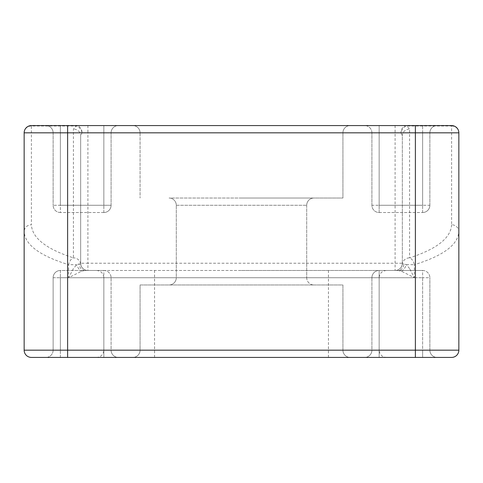 <?xml version="1.0" encoding="UTF-8"?>
<svg xmlns="http://www.w3.org/2000/svg" width="483" height="483" viewBox="0 0 483 483"><rect width="100%" height="100%" fill="white"/><g stroke="black" fill="none" stroke-linecap="round" stroke-linejoin="round"><path stroke-width="0.36" stroke-dasharray="2.42 1.81" d="M241.5 357.42L386.4 357.42L241.5 357.42M241.5 270.48L386.4 270.48L241.5 270.48M342.93 350.175L342.93 284.97L140.07 284.97L140.07 350.175A7.245 7.245 0 0 1 132.825 357.42A7.245 7.245 0 0 0 140.07 350.175L379.155 350.175L140.07 350.175L140.07 284.97L342.93 284.97L342.93 350.175A7.245 7.245 0 0 0 350.175 357.42A7.245 7.245 0 0 1 342.93 350.175L241.5 350.175L342.93 350.175A7.245 7.245 0 0 0 350.175 357.42M241.5 125.58L132.825 125.58L241.5 125.58M140.07 132.825A7.245 7.245 0 0 0 132.825 125.58A7.245 7.245 0 0 1 140.07 132.825L342.93 132.825A7.245 7.245 0 0 1 350.175 125.58A7.245 7.245 0 0 0 342.93 132.825L140.07 132.825L140.07 198.03L140.07 132.825A7.245 7.245 0 0 0 132.825 125.58M241.5 198.03L169.05 198.03A7.245 7.245 0 0 1 176.295 205.275L306.705 205.275A7.245 7.245 0 0 1 313.95 198.03L241.5 198.03L342.93 198.03L342.93 132.825L342.93 198.03L241.5 198.03M306.705 205.275L306.705 277.725A7.245 7.245 0 0 0 313.95 284.97A7.245 7.245 0 0 1 306.705 277.725L176.295 277.725A7.245 7.245 0 0 1 169.05 284.97A7.245 7.245 0 0 0 176.295 277.725L176.295 205.275L176.295 277.725L379.155 277.725L103.845 277.725L306.705 277.725L306.705 205.275A7.245 7.245 0 0 1 313.95 198.03L169.05 198.03A7.245 7.245 0 0 1 176.295 205.275L306.705 205.275A7.245 7.245 0 0 1 313.95 198.03M73.416 268.578L68.64 277.725L81.573 271.204L84.797 270.48L398.203 270.48L84.797 270.48A7.245 5.718 90 0 1 79.109 263.959L76.58 264.69L73.416 268.578M409.584 268.578L406.42 264.69L403.891 263.959A7.245 5.718 90 0 1 398.203 270.48L401.427 271.204L414.36 277.725L409.584 268.578M386.4 270.48C381.999 270.909 379.584 273.324 379.155 277.725L379.155 270.48A7.245 7.245 0 0 0 371.91 277.725L379.155 277.725L371.91 277.725A7.245 7.245 0 0 1 379.155 270.48L422.625 270.48L379.155 270.48L379.155 357.42L364.665 357.42L437.115 357.42L379.155 357.42L379.155 277.725L422.625 277.725L422.625 350.175L379.155 350.175L422.625 350.175L422.625 277.725L379.155 277.725L379.155 350.175L371.91 350.175L371.91 277.725L371.91 350.175L379.155 350.175C379.584 354.576 381.999 356.991 386.4 357.42M67.62 357.42L451.605 357.42A7.245 7.245 0 0 0 458.85 350.175L24.15 350.175L24.15 231.599C24.935 244.778 39.769 255.809 68.64 264.69L68.64 277.725L154.56 277.725L154.56 357.42M118.335 357.42L103.845 357.42L118.335 357.42A7.245 7.245 0 0 1 111.09 350.175L111.09 277.725L111.09 350.175A7.245 7.245 0 0 0 118.335 357.42A7.245 7.245 0 0 1 111.09 350.175L241.5 350.175L60.375 350.175L60.375 277.725L103.845 277.725L103.845 350.175L103.845 277.725L60.375 277.725L60.375 350.175L103.845 350.175L103.845 357.42L103.845 350.175L111.09 350.175M154.56 270.48L154.56 277.725L414.36 277.725L414.36 264.69C443.231 255.809 458.065 244.778 458.85 231.599L458.85 132.825A7.245 7.245 0 0 0 451.605 125.58L31.395 125.58A7.245 7.245 0 0 0 24.15 132.825L24.15 231.599A7.245 6.822 180 0 1 31.395 224.776L31.395 126.003L76.169 126.003L73.416 129.039L73.416 257.868C46.145 248.986 32.138 237.956 31.395 224.776M103.845 125.58L45.885 125.58L103.845 125.58L103.845 132.825L60.375 132.825L60.375 205.275L103.845 205.275L103.845 132.825L103.845 205.275L60.375 205.275L60.375 132.825L103.845 132.825L103.845 125.58M379.155 125.58L437.115 125.58L379.155 125.58L379.155 205.275L422.625 205.275L422.625 132.825L379.155 132.825L422.625 132.825L422.625 205.275L379.155 205.275L379.155 125.58M451.605 224.776C450.862 237.956 436.855 248.986 409.584 257.868L409.584 129.039L406.831 126.003L451.605 126.003L451.605 224.776A7.245 6.822 -0 0 1 458.85 231.599L458.85 350.175A7.245 7.245 0 0 1 451.605 357.42M395.094 125.58L395.094 263.235L87.906 263.235L87.906 132.825L400.962 132.825A7.245 5.868 -90 0 1 406.831 125.58L406.831 126.003A7.245 5.639 -63.8 0 0 400.962 132.825L402.339 135.862L402.339 263.235L402.339 135.862A7.245 6.822 -0 0 1 409.584 129.039M87.906 125.58L87.906 132.825L82.038 132.825L80.661 135.862L80.661 263.235L80.661 135.862A7.245 6.822 0 0 0 73.416 129.039M53.13 132.825L53.13 205.275L53.13 132.825A7.245 7.245 0 0 0 45.885 125.58A7.245 7.245 0 0 1 53.13 132.825A7.245 7.245 0 0 0 45.885 125.58A7.245 7.245 0 0 1 53.13 132.825L60.375 132.825L60.375 125.58L60.375 132.825L53.13 132.825M111.09 205.275L111.09 132.825L111.09 205.275A7.245 7.245 0 0 1 103.845 212.52L60.375 212.52L103.845 212.52A7.245 7.245 0 0 0 111.09 205.275L103.845 205.275L111.09 205.275A7.245 7.245 0 0 1 103.845 212.52A7.245 7.245 0 0 0 111.09 205.275M371.91 205.275L371.91 132.825L371.91 205.275A7.245 7.245 0 0 0 379.155 212.52L422.625 212.52L379.155 212.52A7.245 7.245 0 0 1 371.91 205.275A7.245 7.245 0 0 0 379.155 212.52L379.155 205.275L379.155 212.52A7.245 7.245 0 0 1 371.91 205.275L379.155 205.275L371.91 205.275M429.87 205.275L429.87 132.825L429.87 205.275A7.245 7.245 0 0 1 422.625 212.52A7.245 7.245 0 0 0 429.87 205.275A7.245 7.245 0 0 1 422.625 212.52A7.245 7.245 0 0 0 429.87 205.275L422.625 205.275L429.87 205.275M53.13 277.725L60.375 277.725L53.13 277.725L53.13 350.175L53.13 277.725A7.245 7.245 0 0 1 60.375 270.48L103.845 270.48L60.375 270.48L60.375 277.725L60.375 270.48A7.245 7.245 0 0 0 53.13 277.725A7.245 7.245 0 0 1 60.375 270.48M429.87 350.175L429.87 277.725L429.87 350.175A7.245 7.245 0 0 0 437.115 357.42A7.245 7.245 0 0 1 429.87 350.175L422.625 350.175L422.625 357.42L422.625 350.175L429.87 350.175A7.245 7.245 0 0 0 437.115 357.42M401.427 271.204A7.245 2.91 115.3 0 0 406.42 264.69L414.36 264.69A7.245 4.649 72.6 0 0 409.584 257.868A7.245 6.822 0 0 0 402.381 263.959L402.339 263.235A7.245 7.245 0 0 1 395.094 270.48A7.245 7.245 0 0 0 402.339 263.235L395.094 263.235L395.094 270.48A7.245 7.245 0 0 0 402.339 263.235M451.605 126.003A7.245 6.822 180 0 1 458.85 132.825A7.245 7.245 0 0 0 451.605 125.58L451.605 126.003M24.15 132.825A7.245 6.822 180 0 1 31.395 126.003L31.395 125.58A7.245 7.245 0 0 0 24.15 132.825M87.906 270.48A7.245 7.245 0 0 1 80.661 263.235A7.245 7.245 0 0 0 87.906 270.48L87.906 263.235L80.661 263.235L80.619 263.959A7.245 6.822 0 0 0 73.416 257.868A7.245 4.649 -72.6 0 0 68.64 264.69L76.58 264.69A7.245 2.91 64.7 0 0 81.573 271.204M31.395 357.42A7.245 7.245 0 0 1 24.15 350.175A7.245 7.245 0 0 0 31.395 357.42M82.038 132.825A7.245 5.639 63.8 0 0 76.169 126.003L76.169 125.58A7.245 5.868 -90 0 1 82.038 132.825M79.109 263.959L80.619 263.959A7.245 7.239 90 0 0 87.821 270.48M403.891 263.959L402.381 263.959A7.245 7.239 90 0 1 395.179 270.48M111.09 132.825A7.245 7.245 0 0 1 118.335 125.58A7.245 7.245 0 0 0 111.09 132.825A7.245 7.245 0 0 1 118.335 125.58A7.245 7.245 0 0 0 111.09 132.825L103.845 132.825L111.09 132.825M60.375 212.52A7.245 7.245 0 0 1 53.13 205.275A7.245 7.245 0 0 0 60.375 212.52L60.375 205.275L53.13 205.275L60.375 205.275L60.375 212.52M422.625 270.48A7.245 7.245 0 0 1 429.87 277.725L422.625 277.725L422.625 270.48A7.245 7.245 0 0 1 429.87 277.725A7.245 7.245 0 0 0 422.625 270.48L422.625 277.725L429.87 277.725M364.665 357.42A7.245 7.245 0 0 0 371.91 350.175A7.245 7.245 0 0 1 364.665 357.42A7.245 7.245 0 0 0 371.91 350.175M429.87 132.825A7.245 7.245 0 0 1 437.115 125.58A7.245 7.245 0 0 0 429.87 132.825L422.625 132.825L429.87 132.825A7.245 7.245 0 0 1 437.115 125.58A7.245 7.245 0 0 0 429.87 132.825M371.91 132.825A7.245 7.245 0 0 0 364.665 125.58A7.245 7.245 0 0 1 371.91 132.825L379.155 132.825L371.91 132.825M103.845 270.48A7.245 7.245 0 0 1 111.09 277.725L103.845 277.725L103.845 270.48A7.245 7.245 0 0 1 111.09 277.725A7.245 7.245 0 0 0 103.845 270.48L103.845 277.725L111.09 277.725M45.885 357.42A7.245 7.245 0 0 0 53.13 350.175L60.375 350.175L53.13 350.175A7.245 7.245 0 0 1 45.885 357.42A7.245 7.245 0 0 0 53.13 350.175M328.44 270.48L328.44 357.42M169.05 284.97A7.245 7.245 0 0 0 176.295 277.725M169.05 198.03A7.245 7.245 0 0 1 176.295 205.275M103.845 212.52L103.845 205.275L103.845 212.52M371.91 277.725A7.245 7.245 0 0 1 379.155 270.48M422.625 212.52L422.625 205.275L422.625 212.52M422.625 132.825L422.625 125.58L422.625 132.825M60.375 357.42L60.375 350.175L60.375 357.42M96.6 270.48C101.001 270.909 103.416 273.324 103.845 277.725L103.845 350.175C103.416 354.576 101.001 356.991 96.6 357.42"/><path stroke-width="0.72" d="M31.395 357.42L67.62 357.42L31.395 357.42A7.245 7.245 0 0 1 24.15 350.175L24.15 132.825A7.245 7.245 0 0 1 31.395 125.58L451.605 125.58A7.245 7.245 0 0 1 458.85 132.825L458.85 350.175A7.245 7.245 0 0 1 451.605 357.42L67.62 357.42L67.62 350.175L415.38 350.175L415.38 132.825L67.62 132.825L67.62 350.175L24.15 350.175M451.605 125.58A7.245 7.245 0 0 1 458.85 132.825L415.38 132.825L415.38 125.58M415.38 357.42L415.38 350.175L458.85 350.175M67.62 125.58L67.62 132.825L24.15 132.825"/></g></svg>
